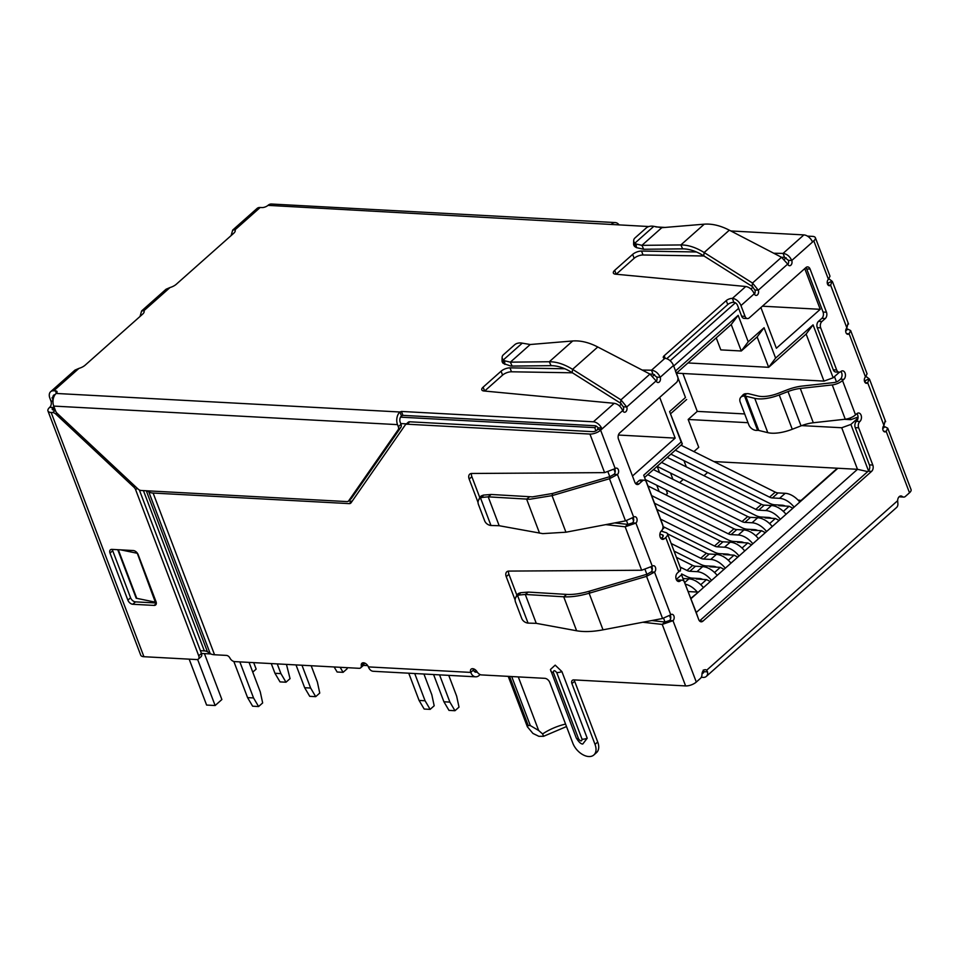 <?xml version="1.0" encoding="UTF-8"?>
<svg xmlns="http://www.w3.org/2000/svg" width="959" height="959" viewBox="0 0 959 959"><rect width="100%" height="100%" fill="white"/><g stroke="black" fill="none" stroke-linecap="round" stroke-linejoin="round"><path stroke-width="1.44" d="M760.907 307.527L776.37 348.249L820.233 309.313L762.405 306.197M804.757 268.592L820.233 309.313M632.472 476.012L675.172 438.107L659.708 397.386M839.473 372.176L833.155 377.786L813.052 324.861L775.603 358.103L764.071 327.726L748.212 341.8L738.154 315.343L675.556 370.929M868.506 470.857L850.873 424.441L857.993 418.124M676.275 579.452L681.537 574.789L683.983 581.25M662.957 525.892L663.808 528.133L662.501 529.308M677.917 377.63L685.469 397.506L669.61 411.591L681.154 441.967L643.705 475.208L646.018 481.274M673.686 366.026L738.658 308.342M670.641 618.567L669.55 615.69M652.192 569.97L651.113 567.141M633.563 520.953L632.472 518.076M615.103 472.355L614.036 469.526M53.045 400.299L52.062 397.721L54.483 395.564M139.343 489.953L201.438 653.427L210.884 653.966M363.437 665.378L367.705 665.606M474.237 671.348L476.899 671.492L474.249 671.36M713.928 461.567L857.49 469.311L867.715 471.612M683.264 479.392L679.619 482.629M675.172 438.107L618.399 435.038M685.469 397.506L675.412 371.049M676.574 373.063L731.226 324.538L738.154 315.343M731.226 324.538L741.283 350.994L748.212 341.8M716.229 337.856L720.808 349.891L741.283 350.994L757.13 336.921L764.071 327.726M757.13 336.921L768.674 367.309L775.603 358.103M687.963 362.946L768.674 367.309L806.123 334.056L813.052 324.861M833.155 377.786L823.985 381.107L806.123 334.056M834.462 376.623L836.476 381.91M850.177 417.968L850.813 419.67L858.053 417.057M698.032 617.728L696.246 612.477L857.49 469.311L841.714 427.75L850.873 424.441M681.537 574.789L696.246 612.477M643.705 475.208L663.808 528.133M644.868 477.222L682.317 443.981L681.154 441.967M682.317 443.981L669.61 411.591M670.773 413.593L686.632 399.519M786.104 257.767L784.342 259.338M753.043 287.113L750.921 289.007M735.349 302.816L670.125 360.74M654.541 374.573L652.779 376.144M621.48 403.919L619.358 405.813M596.366 426.216L594.772 427.63L400.49 417.153M595.875 430.879L594.772 427.63M608.09 472.176L609.792 476.659M626.503 520.641L627.929 524.405M645.167 569.79L646.869 574.273M663.58 618.255L665.007 622.019M53.536 397.805L52.062 397.721M566.517 726.55L543.597 736.296L538.862 736.32L532.928 733.431L527.378 726.79L528.181 725.46L530.327 725.579L511.71 676.551M518.292 676.898L538.658 730.506L542.614 733.947A31.036 12.731 159.2 0 1 565.57 724.057M400.706 423.542L406.424 423.854M690.995 598.656L837.878 468.256M841.714 427.75L801.748 425.604M748.02 422.703L688.166 419.467L698.739 447.302L693.908 451.593M683.959 460.656L686.332 466.889M656.759 485.254L659.133 491.499M665.858 494.844L667.452 493.429L666.109 489.917M659.54 472.631L657.179 466.386M670.533 473.039L672.894 479.284M676.61 373.159L823.985 381.107M682.88 373.495L697.265 411.387L744.687 413.94M844.34 419.323L850.813 419.67M679.679 570.881L680.458 570.917M543.597 736.296L542.614 733.947M538.658 730.506L530.327 725.579M697.265 411.387L688.166 419.467M703.99 475.688L707.634 472.451M698.008 592.434L690.864 598.308M697.876 592.087L688.31 591.571M710.283 581.538L706.519 579.596L700.765 584.702M706.519 579.596L696.282 579.032L697.025 578.373M724.045 569.31L720.281 567.368L714.527 572.487M720.281 567.368L710.044 566.817L710.787 566.158M737.807 557.095L734.043 555.153L728.289 560.26M734.043 555.153L723.805 554.602L724.548 553.942M751.58 544.868L747.804 542.926L742.05 548.045M747.804 542.926L737.579 542.374L738.31 541.715M765.342 532.653L761.578 530.711L755.812 535.817M761.578 530.711L751.341 530.159L752.084 529.5M779.104 520.437L775.34 518.495L769.574 523.602M775.34 518.495L765.102 517.944L765.845 517.285M792.865 508.21L789.101 506.268L783.347 511.387M789.101 506.268L778.864 505.717L779.607 505.057M797.972 500.011L801.496 500.55M835.289 468.112L837.099 468.471L801.364 500.202M702.959 587.04L703.678 587.399M716.721 574.813L717.44 575.184M730.494 562.597L731.202 562.969M744.256 550.382L744.963 550.742M758.018 538.155L758.725 538.526M771.779 525.94L772.486 526.299M785.541 513.712L786.248 514.084M204.435 653.618L221.877 699.531L215.14 705.524L197.638 659.48M252.756 672.127L256.161 669.106L253.691 662.633M215.14 705.524L206.605 705.057L189.163 659.145M635.661 483.672L639.018 480.687A4.603 3.081 93.1 0 1 640.756 480.015L644.172 480.195A4.603 3.081 93.1 0 1 646.618 482.389L662.633 524.537A4.603 3.081 93.1 0 1 661.422 530.854A4.603 3.081 93.1 0 0 660.212 537.172A4.603 3.081 93.1 0 0 662.657 539.366A4.603 3.081 93.1 0 0 664.395 538.694L661.003 538.514M678.78 571.792L665.75 537.496A9.194 3.776 -20.8 0 0 667.524 533.863L680.554 568.16A9.194 3.776 159.2 0 1 678.78 571.792L677.426 572.991A4.603 3.081 93.1 0 0 676.215 579.308A4.603 3.081 93.1 0 0 678.672 581.514A4.603 3.081 93.1 0 0 680.411 580.842L677.018 580.651M633.144 517.608A3.452 2.314 -86.9 0 1 632.496 522.895L635.913 523.087A3.452 2.314 93.1 0 0 637.052 519.263A3.452 2.314 93.1 0 0 634.978 516.697A3.452 2.314 93.1 0 0 633.683 517.201L617.452 474.489L609.48 478.733L552.048 495.635L529.716 499.267L488.203 496.846L491.188 494.472L532.425 496.87L552.672 493.465L610.104 476.575L614.036 474.309L617.452 474.489A3.452 2.314 93.1 0 0 618.591 470.677A3.452 2.314 93.1 0 0 616.517 468.1A3.452 2.314 93.1 0 0 615.222 468.603L604.59 472.631L471.792 473.47A6.893 4.28 -131.6 0 0 469.706 474.202A6.893 4.28 -131.6 0 0 469.167 479.08L478.038 502.432M491.188 494.472L483.456 495.096L481.55 495.791L480.543 498.033A6.893 5.826 -156 0 0 478.469 500.346A6.893 5.826 -156 0 0 478.421 504.422L484.643 520.797A6.893 5.826 -156 0 0 490.972 525.496L499.171 525.724L542.77 533.624L565.942 532.209L625.484 520.881L633.683 517.201M504.842 364.42L504.578 360.788L503.343 359.937L503.259 363.413L510.727 366.026L512.13 366.074L510.356 362.154L549.303 361.747C556.592 361.711 564.36 364.24 572.583 369.335L620.941 399.843L620.521 403.152L572.175 372.643C564.707 367.992 557.682 365.667 551.089 365.667L512.13 366.074M503.259 363.413A6.893 4.519 -178.5 0 1 502.036 360.752L502.132 357.275A6.893 4.519 1.5 0 1 503.439 354.734L514.719 344.725A6.893 4.519 1.5 0 1 522.259 343.154L530.231 344.509L572.703 340.972C580.555 340.409 588.91 342.411 597.769 346.99L649.95 374.082L652.995 374.13L656.783 377.115A3.452 2.314 -86.9 0 1 656.34 381.31M504.578 360.788L510.356 362.154L530.231 344.509M882.76 428.625L884.881 426.743L883.215 426.551M845.682 331.011L847.804 329.129L846.126 328.937M811.11 239.57A3.452 1.415 -20.8 0 0 811.074 239.342A3.452 1.415 -20.8 0 0 810.631 238.935M815.366 237.712L829.991 276.192L828.42 279.321L813.819 240.889A8.044 3.297 -20.8 0 0 815.366 237.712A8.044 3.297 -20.8 0 0 812.573 236.382L807.418 236.106M813.819 240.889L812.273 241.44M887.722 428.182L911.05 489.593A8.044 3.297 159.2 0 1 909.504 492.77L886.188 431.406L887.722 428.182L884.881 426.743M899.578 496.378L902.323 496.522A4.603 3.081 93.1 0 0 903.666 497.086A4.603 3.081 93.1 0 0 905.404 496.414L909.504 492.77M866.013 376.443L869.106 378.769L867.727 382.821A3.452 2.314 93.1 0 1 866.433 383.324A3.452 2.314 93.1 0 1 864.359 380.747A3.452 2.314 93.1 0 1 865.497 376.935L867.068 373.806L850.645 330.567L847.804 329.129M848.032 323.303L846.881 327.918A3.452 2.314 93.1 0 0 845.73 331.73A3.452 2.314 93.1 0 0 847.804 334.295A3.452 2.314 93.1 0 0 849.111 333.792L850.645 330.567M670.221 615.222A3.452 2.314 -86.9 0 1 669.586 620.509L672.99 620.701A3.452 2.314 93.1 0 0 674.141 616.889A3.452 2.314 93.1 0 0 672.067 614.311A3.452 2.314 93.1 0 0 670.761 614.815L662.561 618.495L646.558 576.347L589.126 593.249C579.356 596.042 570.881 597.229 563.712 596.786L525.28 594.46L519.131 595.036L520.545 592.71L518.627 593.405A6.893 5.826 -156 0 0 516.553 595.707L515.546 597.96A6.893 5.826 -156 0 0 515.498 602.036L521.72 618.423A6.893 5.826 -156 0 0 528.061 623.11L536.249 623.338L576.623 630.77C584.151 632.065 592.95 631.753 603.019 629.823L662.561 618.495M651.784 566.661A3.452 2.314 -86.9 0 1 651.125 571.924L654.529 572.103A3.452 2.314 93.1 0 0 655.68 568.291A3.452 2.314 93.1 0 0 653.606 565.714A3.452 2.314 93.1 0 0 652.3 566.218L641.667 570.245L508.869 571.084A6.893 4.28 -131.6 0 0 506.784 571.816A6.893 4.28 -131.6 0 0 506.244 576.695L515.115 600.046M614.695 469.035A3.452 2.314 -86.9 0 1 614.036 474.309M601.533 428.002L598.044 427.81L597.205 429.992A3.452 1.415 159.2 0 1 592.626 431.658L409.781 421.792L407.072 424.19L589.929 434.055A8.044 3.297 -20.8 0 0 600.622 430.183L601.533 428.002A8.044 4.987 -131.6 0 0 593.393 421.804L614.216 403.307L483.947 390.984A6.893 2.829 159.2 0 1 481.802 389.857A6.893 2.829 159.2 0 1 483.132 387.136L501.089 371.193A6.893 2.829 159.2 0 1 509.984 367.86L511.471 371.792L572.415 372.799M614.216 403.307C617.932 403.967 620.761 406.4 622.691 410.584A3.452 2.314 93.1 0 0 624.525 412.238A3.452 2.314 93.1 0 0 626.659 410.524A3.452 2.314 93.1 0 0 626.742 406.988L623.326 406.808A3.452 2.314 -86.9 0 1 622.882 411.015M661.003 538.502L662.333 537.316A4.603 1.882 -20.8 0 0 663.22 535.494A4.603 1.882 -20.8 0 0 662.417 534.858L659.888 534.079M856.459 421.313L859.875 421.504A4.603 3.081 93.1 0 0 861.398 416.422A4.603 3.081 93.1 0 0 858.629 412.993A4.603 3.081 93.1 0 0 856.89 413.665A4.603 3.081 -86.9 0 1 856.459 421.313A4.603 3.081 93.1 0 0 855.248 427.63L869.393 464.875A4.603 3.081 -86.9 0 1 868.183 471.193L871.599 471.372L702.935 621.132A4.603 3.081 93.1 0 1 701.197 621.804A4.603 3.081 93.1 0 1 698.739 619.61L684.594 582.365A4.603 3.081 93.1 0 0 682.149 580.171L678.732 579.979A4.603 3.081 93.1 0 0 677.006 580.639M868.183 471.193L699.531 620.941L702.935 621.132M754.757 398.345A27.595 11.316 -20.8 0 0 779.235 394.952L792.266 429.26A27.595 11.316 159.2 0 1 767.787 432.653L754.757 398.345L745.73 396.151A4.603 1.882 -20.8 0 0 744.58 396.055L743.621 396.091L746.773 393.658A9.194 3.776 -20.8 0 1 749.087 393.837L758.101 396.043A22.992 9.434 -20.8 0 0 778.504 393.214L787.291 389.822A27.595 11.316 -20.8 0 1 802.012 386.093L833.958 382.557A4.603 1.882 -20.8 0 0 839.101 380.375L840.444 379.177L843.86 379.356A4.603 3.081 93.1 0 0 845.382 374.274A4.603 3.081 93.1 0 0 842.625 370.845A4.603 3.081 93.1 0 0 840.887 371.517A4.603 3.081 93.1 0 1 839.149 372.188A4.603 3.081 93.1 0 1 836.692 369.994L820.688 327.846A4.603 3.081 93.1 0 1 821.899 321.529L825.267 318.544A4.603 3.081 93.1 0 0 826.478 312.226L823.062 312.035A4.603 3.081 -86.9 0 1 821.863 318.352L818.483 321.349A4.603 3.081 93.1 0 0 817.272 327.666L833.287 369.814A4.603 3.081 93.1 0 0 835.733 372.008L839.149 372.188M840.875 371.529A4.603 3.081 -86.9 0 1 840.444 379.177M806.687 268.916L810.103 269.095A4.603 3.081 93.1 0 0 807.646 266.902A4.603 3.081 93.1 0 0 805.908 267.573A4.603 3.081 -86.9 0 1 806.687 268.916L823.062 312.035M666.757 358.69L727.761 304.53A4.603 1.882 159.2 0 1 733.863 302.325A3.452 2.134 -131.6 0 1 737.543 305.406L741.643 316.182A4.603 3.081 93.1 0 0 744.088 318.376L747.505 318.568A4.603 3.081 93.1 0 0 749.243 317.897L805.908 267.573M733.863 302.325L732.376 298.405L745.778 286.501C749.494 287.161 752.324 289.594 754.254 293.778A3.452 2.314 93.1 0 0 756.088 295.432A3.452 2.314 93.1 0 0 758.221 293.718A3.452 2.314 93.1 0 0 758.305 290.181L754.889 290.002A3.452 2.314 -86.9 0 1 754.445 294.209M636.129 243.982L634.906 243.13L634.81 246.607L636.404 247.614L636.129 243.982L641.919 245.348L680.866 244.941C688.154 244.905 695.922 247.434 704.146 252.529L752.503 283.037L781.513 257.276L787.699 264.085A3.452 2.314 93.1 0 0 789.545 265.727A3.452 2.314 93.1 0 0 791.666 264.025A3.452 2.314 93.1 0 0 791.75 260.488L788.334 260.309A3.452 2.314 -86.9 0 1 787.89 264.504M899.278 496.606A4.603 3.081 93.1 0 0 900.249 496.894L903.666 497.086M812.033 241.105L813.148 241.488L791.75 260.488C789.808 256.305 786.907 253.943 783.071 253.404L803.894 234.907A8.044 4.987 48.4 0 1 812.033 241.105L813.148 241.488M885.109 420.917L883.958 425.532A3.452 2.314 93.1 0 0 882.807 429.344A3.452 2.314 93.1 0 0 884.881 431.91A3.452 2.314 93.1 0 0 886.188 431.406L883.647 431.274M883.958 425.532L867.727 382.821L865.186 382.677M701.281 677.282L703.187 677.39A9.194 5.694 -131.6 0 0 706.304 676.419A9.194 5.694 -131.6 0 0 707.55 671.863L703.906 671.672L703.259 670.053M703.906 671.672A4.603 2.853 48.4 0 1 703.259 672.99A4.603 2.853 48.4 0 1 702.06 673.458M707.55 671.863L706.663 670.233A4.603 3.081 93.1 0 0 705.321 669.682A4.603 3.081 93.1 0 0 701.988 674.381A4.603 3.081 93.1 0 1 700.394 678.421L696.306 682.053A8.044 3.297 159.2 0 1 685.613 685.925L662.237 624.417L664.935 622.019L669.586 620.509M670.761 614.815L654.529 572.103L646.558 576.347L647.181 574.189L651.125 571.924M614.695 522.931L627.857 524.405L632.496 522.895M598.044 427.81A3.452 2.134 -131.6 0 0 594.88 425.724L402.948 415.367L401.461 411.447L593.393 421.804M623.326 406.808L620.521 403.152M656.136 380.891L626.742 406.988L620.941 399.843L649.95 374.082L656.136 380.891A3.452 2.314 93.1 0 0 657.982 382.533A3.452 2.314 93.1 0 0 660.104 380.831A3.452 2.314 93.1 0 0 660.188 377.295C658.246 373.111 655.357 370.749 651.509 370.21L652.995 374.13M644.172 480.195A4.603 3.081 93.1 0 0 642.434 480.867L639.054 483.863A4.603 3.081 93.1 0 1 637.327 484.535A4.603 3.081 93.1 0 1 634.87 482.341L618.495 439.222A4.603 3.081 93.1 0 1 619.706 432.905L676.371 382.581A4.603 3.081 93.1 0 0 677.581 376.264L673.482 365.487A8.044 4.987 -131.6 0 0 664.911 358.306A4.603 1.882 159.2 0 1 663.304 357.539A4.603 1.882 159.2 0 1 664.191 355.729L726.263 300.611A4.603 1.882 -20.8 0 1 732.376 298.405A8.044 4.987 48.4 0 1 740.959 305.585L745.047 316.362A4.603 3.081 93.1 0 0 747.505 318.568M682.149 580.171A4.603 3.081 93.1 0 0 680.411 580.842M871.599 471.372A4.603 3.081 93.1 0 0 872.81 465.055L869.393 464.875M859.875 421.504A4.603 3.081 93.1 0 0 858.665 427.822L872.81 465.055M810.103 269.095L826.478 312.226M754.889 290.002L752.084 286.345L752.503 283.037L758.305 290.181L787.699 264.085M788.334 260.309L784.558 257.324L783.071 253.404L773.745 253.248M828.42 279.321A3.452 2.314 93.1 0 0 827.269 283.133A3.452 2.314 93.1 0 0 829.343 285.71A3.452 2.314 93.1 0 0 830.65 285.207L828.108 285.063M828.204 283.42L827.221 282.569M865.282 381.047L864.299 380.184M902.323 496.522A4.603 3.081 93.1 0 0 900.981 495.971A4.603 3.081 93.1 0 0 897.648 500.67L897.816 502.948A9.194 5.694 48.4 0 1 896.569 507.503L706.304 676.419M843.86 379.356L842.505 380.555L855.536 414.863L856.89 413.665M665.75 537.496L664.395 538.694M885.648 421.672L869.585 379.404L869.106 378.769L865.054 380.747L865.306 381.394M363.964 662.849A4.603 2.853 -131.6 0 0 364 663.16A4.603 2.853 48.4 0 1 363.377 665.438L360.668 667.836A4.603 2.853 -131.6 0 0 361.291 665.558L364 663.16M348.477 501.042L351.881 501.221A4.603 2.853 -131.6 0 0 352.133 501.233M407.935 422.583A4.603 2.853 48.4 0 1 408.21 422.272A4.603 2.853 48.4 0 1 409.781 421.792M471.48 473.482A6.893 4.28 -131.6 0 0 471.864 476.683L479.776 497.517M508.558 571.096A6.893 4.28 -131.6 0 0 508.941 574.297L516.853 595.131M651.784 620.545L664.935 622.019M574.333 679.931A4.603 2.853 -131.6 0 0 574.633 681.238L597.721 742.002A14.948 9.266 48.4 0 1 596.546 752.587L593.849 754.973A14.948 9.266 -131.6 0 0 595.024 744.4L571.936 683.635L574.633 681.238M473.147 668.747A4.603 2.853 -131.6 0 0 473.446 670.017A4.603 3.081 93.1 0 0 475.904 672.223A4.603 3.081 93.1 0 0 477.15 671.899M696.306 682.053L672.99 620.701L662.237 624.417L642.842 622.247M647.181 574.189L589.761 591.092C580.902 593.657 573.218 594.772 566.697 594.412L528.265 592.087L520.545 592.71M652.3 566.218L635.913 523.087L625.16 526.803L627.857 524.405M610.104 476.575L609.48 478.733L625.484 520.881M781.513 257.276L729.331 230.184L704.146 252.529L703.738 255.837L752.084 286.345M616.193 274.238L634.139 258.307A6.893 2.829 159.2 0 1 643.033 254.986L703.966 255.993M484.631 391.044L502.576 375.113A6.893 2.829 159.2 0 1 511.471 371.792M52.985 401.102L50.935 400.994L49.892 398.249A9.194 5.694 48.4 0 1 50.611 391.74A9.194 5.694 48.4 0 1 53.74 390.781L55.442 390.876A4.603 1.882 159.2 0 1 57.037 391.632A4.603 1.882 159.2 0 1 56.149 393.454L399.927 411.998L401.425 415.918L402.948 415.367M781.489 257.264L784.558 257.324M828.936 278.829L832.016 281.155L827.977 283.133L828.228 283.78M846.881 327.918L830.65 285.207L832.016 281.155L832.496 281.79M667.524 533.863A9.194 3.776 -20.8 0 0 665.906 532.593L661.147 531.13M855.536 414.863A9.194 3.776 159.2 0 1 845.275 419.215L832.244 384.919A9.194 3.776 -20.8 0 0 842.505 380.555M593.849 754.973A14.948 9.266 -131.6 0 1 582.736 754.625A14.948 9.266 -131.6 0 1 572.835 743.201L549.759 682.436A4.603 2.853 -131.6 0 0 544.856 678.337L481.514 674.92A4.603 2.853 -131.6 0 1 477.091 671.803A4.603 2.853 -131.6 0 0 471.109 669.166A4.603 2.853 -131.6 0 0 470.749 672.415L368.388 666.901A4.603 2.853 -131.6 0 0 365.343 663.376A4.603 2.853 -131.6 0 0 361.915 663.268A4.603 2.853 -131.6 0 0 361.291 665.558M685.613 685.925L573.854 679.895A4.603 2.853 -131.6 0 0 572.295 680.387A4.603 2.853 -131.6 0 0 571.936 683.635M641.667 570.245L625.16 526.803L605.764 524.633M407.072 424.19A4.603 2.853 -131.6 0 0 405.513 424.669A4.603 2.853 -131.6 0 0 405.237 424.981L351.03 502.828A4.603 2.853 -131.6 0 1 350.742 503.139A4.603 2.853 -131.6 0 1 349.184 503.619L153.116 493.046A16.099 6.605 -20.8 0 1 148.777 491.871L147.171 490.804M360.668 667.836A4.603 2.853 -131.6 0 1 359.11 668.315L234.583 661.602A4.603 2.853 -131.6 0 1 229.932 658.054A3.452 2.134 -131.6 0 0 226.444 655.405L214.54 654.757A16.099 6.605 159.2 0 1 210.201 653.582L148.777 491.871M664.911 358.306L651.509 370.21L642.182 370.054M564.887 368.771L509.984 367.86M792.266 429.26L801.041 425.868A22.992 9.434 159.2 0 1 813.316 422.751L845.275 419.215M743.621 396.091A6.893 4.879 -137.5 0 0 740.768 397.314A6.893 4.879 -137.5 0 0 740.228 402.193L748.787 424.741A6.893 4.879 -137.5 0 0 756.651 430.387L757.61 430.351A4.603 1.882 159.2 0 1 758.761 430.447L767.787 432.653M832.244 384.919L800.286 388.455A22.992 9.434 -20.8 0 0 788.01 391.56L779.235 394.952M745.778 286.501L615.498 274.178A6.893 2.829 159.2 0 1 613.364 273.051A6.893 2.829 159.2 0 1 614.695 270.33L632.652 254.387A6.893 2.829 159.2 0 1 641.547 251.054L696.45 251.965M803.894 234.907L730.842 230.963M665.138 227.427L655.884 226.923M648.835 226.54L268.005 205.358A4.603 1.882 159.2 0 1 261.891 207.576L260.189 207.48L234.979 229.86A8.044 3.297 159.2 0 1 235.159 230.196A8.044 3.297 159.2 0 1 233.612 233.373L176.264 284.284A8.044 3.297 159.2 0 1 170.019 287.532L143.898 310.728A8.044 3.297 159.2 0 1 144.078 311.064A8.044 3.297 159.2 0 1 142.531 314.24L85.183 365.151A8.044 3.297 159.2 0 1 78.938 368.4L53.74 390.781M398.309 426.719L401.006 424.322A4.603 2.853 48.4 0 1 400.934 427.258L398.225 429.656A4.603 2.853 48.4 0 0 398.309 426.719L397.517 424.633A9.194 6.15 93.1 0 1 399.927 411.998L401.461 411.447M703.738 255.837C696.27 251.186 689.233 248.861 682.652 248.861L680.866 244.941L704.266 224.166L661.794 227.703L653.81 226.348A6.893 4.519 1.5 0 0 646.282 227.918L635.002 237.928A6.893 4.519 1.5 0 0 633.695 240.481A6.893 4.519 1.5 0 0 634.906 243.13L653.81 226.348M401.425 415.918A4.603 3.081 93.1 0 0 400.215 422.236L401.006 424.322M55.047 394.7A4.603 2.853 -131.6 0 0 53.656 395.18A4.603 2.853 -131.6 0 0 52.997 396.894M140.026 316.458L141.62 310.944L143.898 310.728L144.174 311.423M231.107 235.59L232.701 230.076L234.979 229.86L235.255 230.568M232.689 230.076L257.06 208.451A9.194 5.694 48.4 0 1 260.189 207.48M550.442 669.502L576.239 737.879C578.745 742.026 580.914 744.076 582.76 744.028L587.22 738.226L561.902 671.576L555.189 665.138L550.442 669.502L550.862 670.976A6.893 2.829 -20.8 0 0 550.922 671.24A6.893 2.829 -20.8 0 0 553.319 672.379L578.637 739.029A6.893 2.829 159.2 0 1 576.239 737.879A6.893 2.829 159.2 0 1 576.179 737.627M368.388 666.901A9.194 6.15 93.1 0 0 373.291 671.288L475.652 676.814A9.194 6.15 93.1 0 0 479.128 675.472L480.135 674.573M473.446 670.017L470.749 672.415A9.194 6.15 93.1 0 0 475.652 676.814M143.43 490.6L204.327 650.897L200.395 650.681M745.826 393.693A6.893 4.879 -137.5 0 0 742.973 394.916L740.768 397.314M397.517 424.633L53.74 406.089A9.194 6.15 -86.9 0 1 56.149 393.454M50.611 391.74L74.97 370.114L78.938 368.4M141.62 310.944L166.051 289.246L170.019 287.532M268.005 205.358A9.194 6.15 -86.9 0 1 271.481 204.027L615.258 222.572A9.194 6.15 93.1 0 0 611.782 223.915L612.022 224.562M619.094 224.945A9.194 6.15 93.1 0 0 615.258 222.572M729.331 230.184C720.473 225.605 712.117 223.603 704.266 224.166M636.404 247.614L643.693 249.268L682.652 248.861M53.74 406.089L55.574 410.92A4.603 2.853 48.4 0 0 57.324 413.473L137.928 488.934A4.603 2.853 48.4 0 0 141.069 490.481L346.858 501.581A4.603 2.853 48.4 0 0 348.417 501.089A4.603 2.853 48.4 0 0 348.704 500.778L351.402 498.38A4.603 2.853 48.4 0 1 351.126 498.704A4.603 2.853 48.4 0 1 350.778 498.944M400.934 427.258L351.402 498.38M55.286 410.152L53.848 410.08A4.603 1.882 159.2 0 1 52.254 409.313A4.603 1.882 159.2 0 1 53.141 407.491A4.603 3.081 93.1 0 0 53.908 406.544M50.935 400.994A4.603 3.081 -86.9 0 1 49.724 407.311A9.194 3.776 -20.8 0 0 47.95 410.943A9.194 3.776 -20.8 0 0 51.151 412.478L52.697 412.562L55.31 410.236M204.327 650.897A11.496 4.711 159.2 0 1 207.42 651.736L210.201 653.582M117.753 549.699L136.202 598.26A4.603 1.882 159.2 0 1 136.753 598.332L118.293 549.723M398.225 429.656L348.704 500.778M137.137 552.863L155.334 602.168L156.029 601.677L138.156 554.638A4.603 2.853 -131.6 0 0 133.253 550.538L111.927 549.387A4.603 2.853 -131.6 0 0 110.369 549.867A4.603 2.853 -131.6 0 0 110.009 553.115L127.883 600.166A4.603 2.853 -131.6 0 0 132.774 604.266L154.099 605.417A4.603 2.853 -131.6 0 0 155.67 604.937A4.603 2.853 -131.6 0 0 156.029 601.677M155.334 602.168L136.753 598.332M136.717 553.163L120.69 549.855M518.627 593.405L517.62 595.647L519.131 595.036M481.55 495.791A6.893 5.826 -156 0 0 479.476 498.093L478.469 500.346M490.972 525.496L480.543 498.033L482.053 497.421L483.456 495.096M499.171 525.724L488.203 496.846L482.053 497.421M47.95 410.943L140.721 655.177A9.194 3.776 -20.8 0 0 143.922 656.711L196.811 659.564A4.603 2.853 48.4 0 0 198.381 659.073A4.603 2.853 48.4 0 0 198.741 655.824L201.438 653.427A4.603 2.853 48.4 0 1 201.078 656.687L198.381 659.073M633.695 240.481L633.599 243.946A6.893 4.519 1.5 0 0 634.81 246.607M134.991 486.189L133.888 487.172L55.838 414.096A4.603 2.853 -131.6 0 0 52.697 412.562M112.407 549.411A4.603 2.853 -131.6 0 0 112.706 550.718L130.58 597.769A4.603 2.853 -131.6 0 0 135.483 601.868L156.329 602.995M528.061 623.11L517.62 595.647A6.893 5.826 -156 0 0 515.546 597.96M502.132 357.275A6.893 4.519 1.5 0 0 503.343 359.937L522.259 343.154M133.888 487.172A4.603 2.853 48.4 0 1 135.639 489.725L198.741 655.824M439.546 674.86L449.891 702.108L454.974 710.715L448.992 710.391L443.921 701.784L433.576 674.537M449.891 702.108L443.921 701.784M454.974 710.715L459.013 707.119L456.64 696.114L448.752 675.364M414.72 673.518L425.077 700.765L430.147 709.372L424.178 709.049L419.095 700.442L408.75 673.206M425.077 700.765L419.095 700.442M430.147 709.372L434.187 705.776L431.814 694.772L423.938 674.021M301.965 665.234L310.632 688.047L315.703 696.654L309.733 696.33L304.662 687.723L295.995 664.911M310.632 688.047L304.662 687.723M315.703 696.654L319.755 693.057L317.381 682.053L311.172 665.726M340.121 667.296L343.094 672.331L337.124 672.007L334.152 666.973M343.094 672.331L347.146 668.735L346.906 667.656M239.846 661.878L253.536 697.936L258.606 706.531L252.637 706.208L247.566 697.613L233.84 661.47M253.536 697.936L247.566 697.613M258.606 706.531L262.658 702.935L260.285 691.942L249.052 662.381M277.235 663.904L280.927 673.614L285.998 682.209L280.028 681.897L274.957 673.29L271.265 663.58M280.927 673.614L274.957 673.29M285.998 682.209L290.05 678.624L286.453 664.395M785.277 506.064A9.194 5.694 -131.6 0 0 782.16 505.201L775.004 504.818A16.099 9.974 48.4 0 1 769.346 503.199L670.88 454.134M657.119 466.35L755.584 515.415A16.099 9.974 -131.6 0 0 761.23 517.033L768.399 517.416A9.194 5.694 48.4 0 1 771.515 518.28M743.992 542.722A9.194 5.694 -131.6 0 0 740.875 541.859L733.707 541.475A16.099 9.974 -131.6 0 1 728.061 539.857L654.793 503.355M730.231 554.949A9.194 5.694 -131.6 0 0 727.114 554.074L719.945 553.691A16.099 9.974 -131.6 0 1 714.299 552.072L663.424 526.731M702.695 579.38A9.194 5.694 -131.6 0 0 699.579 578.517L692.422 578.133A16.099 9.974 -131.6 0 1 686.764 576.515L681.609 573.95M688.934 591.607A9.194 5.694 -131.6 0 0 688.202 591.283M675.328 450.191L769.574 497.146A8.044 4.987 -131.6 0 0 772.391 497.949L779.559 498.332A17.238 10.681 48.4 0 1 794.112 507.107M779.559 498.332L785.229 493.31A17.238 10.681 48.4 0 1 799.782 502.072M785.229 493.31L778.061 492.914A8.044 4.987 48.4 0 1 775.232 492.111L680.986 445.156M780.35 519.322A17.238 10.681 -131.6 0 0 765.797 510.56L758.629 510.176A8.044 4.987 48.4 0 1 755.8 509.361L661.554 462.406M653.463 469.598L747.708 516.553A8.044 4.987 -131.6 0 0 750.537 517.357L757.694 517.74A17.238 10.681 48.4 0 1 772.247 526.515M648.236 486.069L733.947 528.769A8.044 4.987 -131.6 0 0 736.776 529.584L743.932 529.967A17.238 10.681 48.4 0 1 758.485 538.73M657.167 509.601L720.185 540.996A8.044 4.987 -131.6 0 0 723.002 541.799L730.171 542.183A17.238 10.681 48.4 0 1 744.723 550.957M661.458 530.818L663.64 531.897M667.512 533.827L706.423 553.211A8.044 4.987 -131.6 0 0 709.24 554.014L716.409 554.41A17.238 10.681 48.4 0 1 730.962 563.173M676.443 557.359L692.65 565.426A8.044 4.987 -131.6 0 0 695.479 566.242L702.647 566.625A17.238 10.681 48.4 0 1 717.2 575.4M683.359 578.541L688.886 578.84A17.238 10.681 48.4 0 1 703.438 587.615M765.797 510.56L771.468 505.525L764.299 505.141A8.044 4.987 48.4 0 1 761.47 504.338L667.224 457.371M771.468 505.525A17.238 10.681 48.4 0 1 786.02 514.3M645.863 479.824L741.822 527.642A16.099 9.974 -131.6 0 0 747.469 529.248L754.637 529.644A9.194 5.694 -131.6 0 1 757.754 530.507M766.589 531.55A17.238 10.681 -131.6 0 0 752.036 522.775L757.694 517.74M647.793 474.633L742.038 521.588A8.044 4.987 -131.6 0 0 744.867 522.391L752.036 522.775M752.827 543.765A17.238 10.681 -131.6 0 0 738.262 535.002L743.932 529.967M651.916 495.755L728.277 533.803A8.044 4.987 -131.6 0 0 731.106 534.607L738.262 535.002M739.053 555.992A17.238 10.681 -131.6 0 0 724.501 547.217L730.171 542.183M660.847 519.287L714.515 546.019A8.044 4.987 -131.6 0 0 717.344 546.834L724.501 547.217M674.081 551.113L700.538 564.3A16.099 9.974 -131.6 0 0 706.184 565.906L713.352 566.301A9.194 5.694 -131.6 0 1 716.469 567.165M725.292 568.207A17.238 10.681 -131.6 0 0 710.739 559.433L716.409 554.41M671.192 543.513L700.753 558.246A8.044 4.987 -131.6 0 0 703.57 559.049L710.739 559.433M711.53 580.423A17.238 10.681 -131.6 0 0 696.977 571.66L702.647 566.625M680.123 567.045L686.992 570.461A8.044 4.987 -131.6 0 0 689.809 571.264L696.977 571.66M697.289 592.051A17.238 10.681 -131.6 0 0 685.517 584.223M509.553 676.431L528.181 725.46M552.672 493.465L552.048 495.635L565.942 532.209M846.569 333.66L849.111 333.792L865.497 376.935M703.918 671.492L702.132 673.074M673.482 365.487L660.188 377.295L656.783 377.115M639.054 483.863L635.673 483.684M639.018 480.687L642.434 480.867M662.417 534.858L663.041 536.501M855.248 427.63L858.665 427.822M833.287 369.814L836.692 369.994M817.272 327.666L820.688 327.846M818.483 321.349L821.899 321.529M821.863 318.352L825.267 318.544M741.643 316.182L745.047 316.362M706.663 670.233L897.648 500.67M754.254 293.778L740.959 305.585M622.691 410.584L601.293 429.584L597.889 429.392M600.622 430.183L615.222 468.603M664.191 355.729L665.186 358.33M727.761 304.53L726.263 300.611M604.59 472.631L589.929 434.055M595.024 744.4L597.721 742.002M508.941 574.297L506.244 576.695M471.864 476.683L469.167 479.08M351.881 501.221L349.184 503.619M603.019 629.823L589.126 593.249L589.761 591.092M572.175 372.643L572.583 369.335L597.769 346.99M641.547 251.054L643.033 254.986M632.652 254.387L634.139 258.307M616.181 274.238L614.695 270.33M501.089 371.193L502.576 375.113M484.619 391.044L483.132 387.136M55.442 390.876L56.353 393.262M214.54 654.757L153.116 493.046M800.286 388.455L813.316 422.751M566.697 594.412L563.712 596.786L576.623 630.77M529.62 496.798L526.635 499.171L539.545 533.156M551.089 365.667L549.303 361.747L572.703 340.972M49.724 407.311L53.141 407.491L54.124 410.092M561.902 671.576A6.893 2.829 159.2 0 1 556.735 672.571C554.71 670.161 553.571 670.101 553.319 672.379M587.22 738.226A6.893 2.829 159.2 0 1 582.053 739.209L556.735 672.571M578.637 739.029C580.663 741.439 581.801 741.499 582.053 739.209M788.01 391.56L801.041 425.868M207.42 651.736L146.271 490.756M536.249 623.338L525.28 594.46L528.265 592.087M643.693 249.268L641.919 245.348L661.794 227.703M51.151 412.478L143.922 656.711M55.838 414.096L56.953 413.101M156.329 603.439L154.099 605.417M135.483 601.868L132.774 604.266M130.58 597.769L127.883 600.166M112.706 550.718L110.009 553.115M135.639 489.725L137.245 488.299M745.73 396.151L758.761 430.447M744.58 396.055L757.61 430.351M778.061 492.914L772.391 497.949M775.232 492.111L769.574 497.146M755.8 509.361L761.47 504.338M758.629 510.176L764.299 505.141M750.537 517.357L744.867 522.391M747.708 516.553L742.038 521.588M736.776 529.584L731.106 534.607M733.947 528.769L728.277 533.803M723.002 541.799L717.344 546.834M720.185 540.996L714.515 546.019M709.24 554.014L703.57 559.049M706.423 553.211L700.753 558.246M695.479 566.242L689.809 571.264M692.65 565.426L686.992 570.461M684.834 582.437L688.886 578.84M508.222 676.359L527.378 726.79M832.508 281.79L848.559 324.058M408.21 422.272L405.513 424.669M351.126 498.704L348.417 501.089"/></g></svg>
